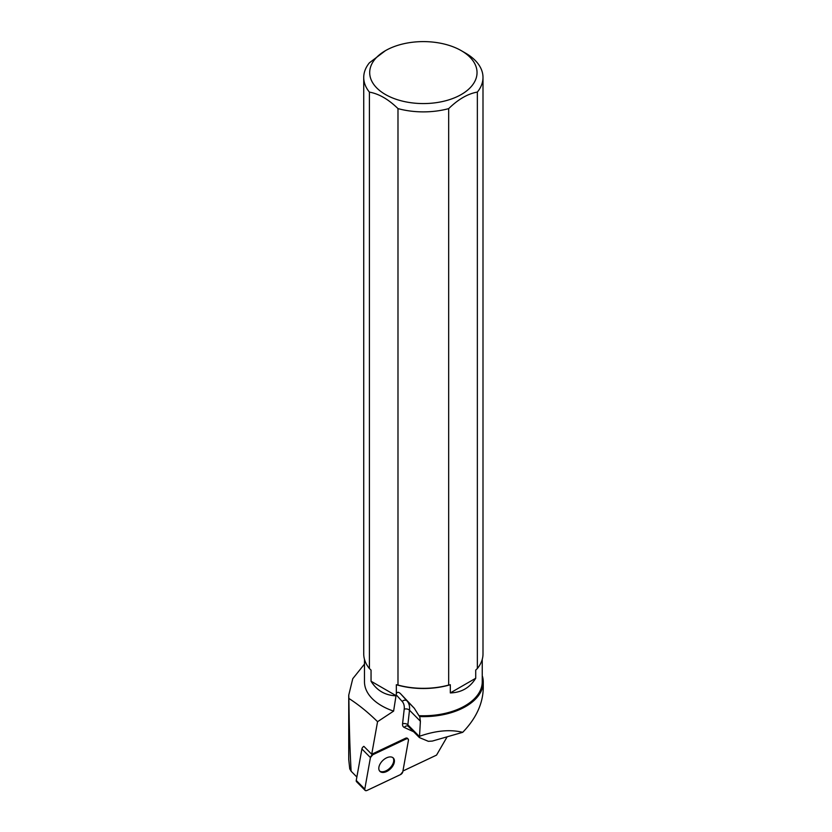 <?xml version="1.0" encoding="UTF-8"?>
<svg xmlns="http://www.w3.org/2000/svg" width="832" height="832" viewBox="0 0 832 832"><rect width="100%" height="100%" fill="white"/><g stroke="black" fill="none" stroke-linecap="round" stroke-linejoin="round"><path stroke-width="1.25" d="M365.082 790.348A2.839 1.706 135.3 0 0 367.11 790.4L400.494 774.602A2.839 1.706 135.3 0 0 402.792 771.805L408.439 740.293A2.839 1.706 135.3 0 0 408.138 739.034A2.839 1.706 135.3 0 0 406.11 738.982L372.736 754.78A2.839 1.706 135.3 0 0 370.427 757.567L364.79 789.079A2.839 1.706 135.3 0 0 365.082 790.348L356.554 781.716A2.839 1.706 -44.7 0 1 356.252 780.458L361.899 748.946A2.839 1.706 -44.7 0 1 363.865 746.335L371.717 754.27L377.562 721.687C368.118 712.4 358.561 704.652 348.889 698.454L348.743 695.136L352.758 678.704L364.478 664.092M380.65 771.919A9.454 5.668 135.3 0 0 391.144 768.144A9.454 5.668 135.3 0 0 393.338 758.035A9.454 5.668 135.3 0 0 382.626 760.666A9.454 5.668 135.3 0 0 379.891 771.337A9.454 5.668 135.3 0 0 380.65 771.919M447.148 736.809L436.55 755.102L402.938 771.014M483.267 682.053A59.894 34.58 180 0 1 419.723 716.57L420.389 721.219L419.505 736.611L407.857 724.838A3.817 2.288 -44.7 0 0 408.273 726.336L419.401 737.578L428.366 741.322L432.328 741.073L462.706 732.326C476.05 718.515 482.893 703.758 483.267 688.054L483.267 682.053A59.894 34.58 180 0 0 482.383 676.125L482.248 676.01M461.313 50.679A53.664 30.982 0 0 0 385.414 50.679A53.664 30.982 0 0 0 383.178 93.122A53.664 30.982 0 0 0 456.425 96.99A53.664 30.982 0 0 0 467.574 55.016A53.664 30.982 0 0 0 461.313 50.679L465.535 53.113A59.634 34.424 180 0 1 472.482 57.928A59.634 34.424 180 0 1 482.997 77.459A59.634 34.424 180 0 1 477.36 92.071L477.36 668.522L475.717 670.082L475.717 678.257C469.882 687.7 461.417 692.588 450.32 692.921L450.32 684.736A58.885 33.998 180 0 1 396.334 684.715L396.334 693.659C397.155 691.902 398.518 691.881 400.442 693.607L414.284 708.24L418.943 715.676A58.885 33.998 0 0 0 482.248 681.772L482.248 659.35M418.943 715.676L419.723 716.57M462.706 732.326C450.341 729.269 436.062 730.548 419.879 736.154M419.401 737.578L419.505 736.611M348.733 695.136L348.733 759.564L349.752 768.872L351.125 771.222C349.95 750.672 349.201 726.419 348.889 698.454M356.866 777.026L351.125 771.222M364.478 659.35L364.478 681.772A58.885 33.998 0 0 0 393.609 711.11L377.562 721.687M395.897 695.812C385.07 695.334 376.792 690.477 371.051 681.231L396.032 695.646L393.609 711.11M396.334 684.715L397.987 685.058L397.987 108.607C388.45 99.299 378.924 93.808 369.408 92.113L369.408 668.554L371.051 670.124L371.051 681.231M396.032 695.646L396.136 694.741L402.158 701.418A3.817 3.058 138 0 1 407.066 700.95L400.442 693.607M396.334 693.659L396.136 694.741M397.987 685.058A59.634 34.424 0 0 0 448.677 685.079L448.677 108.628A59.634 34.424 180 0 1 397.987 108.607M369.408 92.113A59.634 34.424 180 0 1 363.73 77.459A59.634 34.424 180 0 1 369.377 62.837L385.414 50.679M363.73 77.459L363.73 653.9A59.634 34.424 0 0 0 369.408 668.554M477.36 92.071C467.802 93.766 458.245 99.278 448.677 108.628M448.677 685.079L450.32 684.736M477.36 668.522A59.634 34.424 0 0 0 482.997 653.9L482.997 77.459M475.717 678.257L450.32 692.921M408.138 739.034L407.462 738.348A2.839 1.706 135.3 0 0 405.434 738.296L372.05 754.094A2.839 1.706 135.3 0 0 371.717 754.27M379.579 770.973A9.454 5.668 135.3 0 0 379.974 771.233A9.454 5.668 135.3 0 0 390.187 767.749A9.454 5.668 135.3 0 0 392.974 757.723M400.483 774.602L402.792 771.805L408.439 740.303C408.502 738.847 407.722 738.41 406.099 738.982L372.736 754.78L370.427 757.578L364.79 789.069C364.728 790.535 365.508 790.972 367.12 790.39L400.483 774.602M406.11 738.982L405.434 738.296M372.05 754.094L372.736 754.78M356.252 780.458L364.79 789.079M370.427 757.567L361.899 748.946M402.158 701.418A20.519 12.293 -44.7 0 1 404.206 709.218L402.563 723.85A3.817 2.454 6.4 0 1 407.857 724.838L409.49 710.206L420.389 721.219M404.206 709.218A3.817 2.454 6.4 0 1 409.49 710.206A24.336 14.581 135.3 0 0 407.066 700.95L414.284 708.24M402.563 723.85A7.634 4.576 135.3 0 0 404.248 727.428L413.681 731.786M408.19 726.232A3.817 2.985 -65.2 0 0 408.002 726.138A3.817 2.985 -65.2 0 0 404.248 727.428"/></g></svg>
